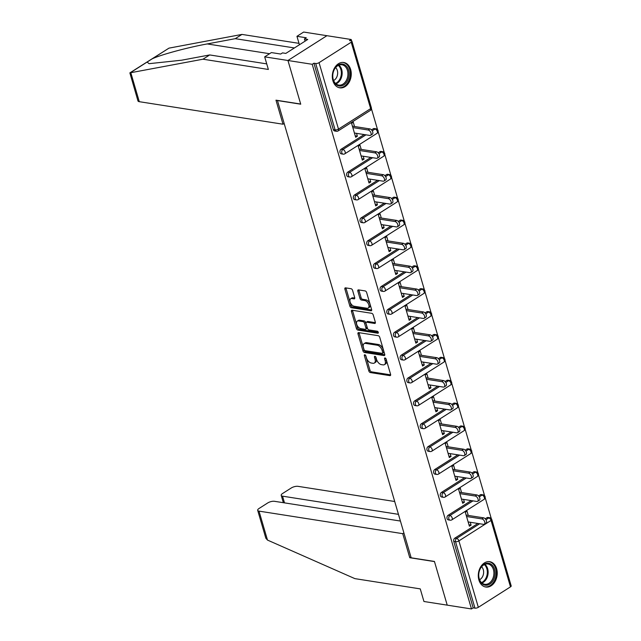 <?xml version="1.0" encoding="UTF-8"?>
<svg xmlns="http://www.w3.org/2000/svg" width="641" height="641" viewBox="0 0 641 641"><rect width="100%" height="100%" fill="white"/><g stroke="black" fill="none" stroke-linecap="round" stroke-linejoin="round"><path stroke-width="0.96" d="M364.825 354.769A1.13 0.649 -122.5 0 0 364.513 354.826A1.13 0.649 -122.5 0 0 364.36 355.659L368.831 370.955A1.611 0.929 -122.5 0 0 370.338 372.565L389.92 375.634A1.611 0.929 -122.5 0 0 390.361 375.554A1.611 0.929 -122.5 0 0 390.585 374.368L386.114 359.072A1.13 0.649 -122.5 0 0 385.057 357.942A1.13 0.649 -122.5 0 0 384.744 357.999A1.13 0.649 -122.5 0 0 384.592 358.832L385.169 360.811A5.168 2.965 -122.5 0 1 384.456 364.625A5.168 2.965 -122.5 0 1 383.038 364.873L381.403 364.617A5.168 2.965 -122.5 0 1 376.579 359.465L375.995 357.486A1.13 0.649 -122.5 0 0 374.945 356.356A1.13 0.649 -122.5 0 0 374.632 356.412A1.13 0.649 -122.5 0 0 374.472 357.245L375.049 359.224A5.168 2.965 -122.5 0 1 374.344 363.038A5.168 2.965 -122.5 0 1 372.918 363.287L371.291 363.03A5.168 2.965 -122.5 0 1 366.46 357.878L365.883 355.899A1.13 0.649 -122.5 0 0 364.825 354.769M332.919 80.806A12.828 9.375 98.9 0 0 339.802 87.841A12.828 9.375 98.9 0 0 348.968 82.513A12.828 9.375 98.9 0 0 350.651 69.532A12.828 9.375 98.9 0 0 343.776 62.498A12.828 9.375 98.9 0 0 334.602 67.826A12.828 9.375 98.9 0 0 332.919 80.806M478.899 580.001A12.828 9.375 98.9 0 0 485.774 587.028A12.828 9.375 98.9 0 0 494.94 581.707A12.828 9.375 98.9 0 0 496.623 568.727A12.828 9.375 98.9 0 0 489.748 561.692A12.828 9.375 98.9 0 0 480.582 567.021A12.828 9.375 98.9 0 0 478.899 580.001M352.566 290.325A1.611 0.929 -122.5 0 0 351.06 288.714L345.571 287.857A1.611 0.929 -122.5 0 0 345.122 287.929A1.611 0.929 -122.5 0 0 344.898 289.123L349.866 306.11A1.611 0.929 -122.5 0 0 351.38 307.72L370.955 310.789A1.611 0.929 -122.5 0 0 371.403 310.709A1.611 0.929 -122.5 0 0 371.62 309.523L366.652 292.536A1.611 0.929 -122.5 0 0 365.146 290.926L358.511 289.884A1.611 0.929 -122.5 0 0 358.063 289.964A1.611 0.929 -122.5 0 0 357.846 291.15L359.97 298.418A1.611 0.929 -122.5 0 0 361.476 300.028L364.769 300.549A4.319 2.476 -122.5 0 1 368.463 303.946A4.319 2.476 -122.5 0 1 368.214 308.041A4.319 2.476 -122.5 0 1 367.021 308.249L354.128 306.23A4.319 2.476 -122.5 0 1 350.435 302.824A4.319 2.476 -122.5 0 1 350.691 298.738A4.319 2.476 -122.5 0 1 351.877 298.53L354.032 298.866A1.611 0.929 -122.5 0 0 354.473 298.786A1.611 0.929 -122.5 0 0 354.697 297.592L352.566 290.325M400.417 521.045L274.468 501.302A4.936 1.819 -16.3 0 0 267.738 502.945L259.1 508.441A4.936 1.819 -16.3 0 0 257.69 510.348A4.936 1.819 -16.3 0 0 259.012 511.125L267.481 540.075L354.882 578.631L420.256 588.887L423.941 601.498L447.218 605.144L434.438 561.444L411.169 557.798L277.457 100.541L300.725 104.195L287.945 60.494L312.215 64.3L471.48 608.95L473.186 607.868L474.957 608.141L455.535 541.709L453.764 541.437L473.186 607.868M410.929 556.981L409.767 557.718L434.478 561.588L447.218 605.144L471.48 608.95M358.656 332.623A1.611 0.929 -122.5 0 0 358.215 332.695A1.611 0.929 -122.5 0 0 357.99 333.889L362.958 350.875A1.611 0.929 -122.5 0 0 364.465 352.486L384.047 355.555A1.611 0.929 -122.5 0 0 384.488 355.475A1.611 0.929 -122.5 0 0 384.712 354.289L379.744 337.302A1.611 0.929 -122.5 0 0 378.238 335.692L358.656 332.623M356.412 328.488L351.444 311.51A1.611 0.929 -122.5 0 1 351.669 310.316A1.611 0.929 -122.5 0 1 352.117 310.236L371.692 313.305A1.611 0.929 -122.5 0 1 373.198 314.915L375.33 322.183A1.611 0.929 -122.5 0 1 375.105 323.376A1.611 0.929 -122.5 0 1 374.656 323.457L366.716 322.207A1.611 0.929 -122.5 0 0 366.275 322.287A1.611 0.929 -122.5 0 0 366.051 323.481L367.461 328.304A1.611 0.929 -122.5 0 0 368.968 329.915L377.237 331.205A1.13 0.649 -122.5 0 1 378.206 332.094A1.13 0.649 -122.5 0 1 378.142 333.168A1.13 0.649 -122.5 0 1 377.829 333.224L357.926 330.099A1.611 0.929 -122.5 0 1 356.412 328.488L357.55 327.767L352.582 310.781L351.444 311.51M510.484 586.868L491.062 520.436A2.468 0.913 163.7 0 0 491.767 519.482L511.189 585.914A2.468 0.913 163.7 0 1 510.484 586.868L478.33 607.323A2.468 0.913 163.7 0 1 474.957 608.141M264.677 56.841L271.383 52.578L280.694 54.036L282.505 52.883L285.83 53.403L307.768 39.454L304.443 38.933L306.262 37.771L296.951 36.313L303.658 32.05L326.926 35.696L287.945 60.494L300.685 104.042L275.975 100.172L283.01 124.218L139.281 101.687A4.936 1.819 163.7 0 1 137.959 100.901L129.867 72.874L202.989 59.204L268.363 69.452L264.677 56.841L287.945 60.494L326.926 35.696L351.196 39.502L351.621 40.968M312.215 64.3L313.922 63.211L315.692 63.491A2.468 0.913 -16.3 0 0 319.058 62.666L351.22 42.21A2.468 0.913 -16.3 0 0 351.925 41.256A2.468 0.913 -16.3 0 0 351.26 40.864L349.489 40.591L351.196 39.502M371.427 108.706L377.557 129.674M378.118 131.581L384.247 152.55M384.808 154.457L390.938 175.426M391.499 177.333L397.628 198.301M398.189 200.208L404.319 221.185M404.88 223.092L411.009 244.061M411.57 245.968L417.7 266.936M418.261 268.843L424.39 289.812M424.951 291.719L431.081 312.688M431.633 314.595L437.771 335.564M438.324 337.478L444.461 358.447M445.014 360.354L451.152 381.323M451.705 383.23L457.834 404.199M458.395 406.106L464.525 427.074M465.086 428.981L471.215 449.95M471.776 451.857L477.906 472.834M478.466 474.741L484.596 495.709M485.157 497.616L491.286 518.585M468.972 524.779L471.087 525.107L469.388 526.189L465.31 512.263L467.017 511.173L468.259 515.428M471.087 525.107L470.262 522.271M319.058 62.666L338.488 129.097A2.468 0.913 -16.3 0 1 335.115 129.923A2.468 1.803 98.9 0 0 336.445 131.277L334.666 130.996A2.468 1.803 -81.1 0 1 333.344 129.642L335.115 129.923L315.692 63.491M313.922 63.211L333.344 129.642M453.764 541.437A2.468 1.803 -81.1 0 1 454.822 538.152L477.906 523.473M485.237 518.801L486.984 517.696A2.468 1.803 -81.1 0 1 488.009 517.455L489.78 517.736A2.468 1.803 98.9 0 0 488.754 517.976L486.984 517.696M341.1 149.241L342.871 149.513A2.468 1.803 -81.1 0 0 341.805 152.798A2.468 1.803 98.9 0 0 343.127 154.152L341.357 153.872A2.468 1.803 -81.1 0 1 340.034 152.518A2.468 1.803 -81.1 0 1 341.1 149.241L364.176 134.554M371.516 129.891L373.254 128.785A2.468 1.803 -81.1 0 1 374.28 128.545L376.059 128.825A2.468 1.803 98.9 0 0 375.033 129.057L373.254 128.785M347.783 172.117L349.561 172.389A2.468 1.803 -81.1 0 0 348.496 175.674A2.468 1.803 98.9 0 0 349.818 177.028L348.047 176.748A2.468 1.803 -81.1 0 1 346.725 175.402A2.468 1.803 -81.1 0 1 347.783 172.117L370.867 157.438M378.206 152.766L379.945 151.661A2.468 1.803 -81.1 0 1 380.97 151.42L382.749 151.701A2.468 1.803 98.9 0 0 381.724 151.941L379.945 151.661M354.473 194.992L356.252 195.273A2.468 1.803 -81.1 0 0 355.186 198.55A2.468 1.803 98.9 0 0 356.508 199.904L354.737 199.631A2.468 1.803 -81.1 0 1 353.415 198.277A2.468 1.803 -81.1 0 1 354.473 194.992L377.557 180.313M384.896 175.642L386.635 174.536A2.468 1.803 -81.1 0 1 387.661 174.296L389.432 174.576A2.468 1.803 98.9 0 0 388.406 174.817L386.635 174.536M361.163 217.868L362.942 218.148A2.468 1.803 -81.1 0 0 361.877 221.433A2.468 1.803 98.9 0 0 363.199 222.78L361.428 222.507A2.468 1.803 -81.1 0 1 360.106 221.153A2.468 1.803 -81.1 0 1 361.163 217.868L384.247 203.189M391.579 198.526L393.326 197.412A2.468 1.803 -81.1 0 1 394.351 197.18L396.122 197.452A2.468 1.803 98.9 0 0 395.096 197.692L393.326 197.412M367.854 240.744L369.625 241.024A2.468 1.803 -81.1 0 0 368.567 244.309A2.468 1.803 98.9 0 0 369.889 245.663L368.118 245.383A2.468 1.803 -81.1 0 1 366.796 244.029A2.468 1.803 -81.1 0 1 367.854 240.744L390.938 226.065M398.269 221.401L400.016 220.288A2.468 1.803 -81.1 0 1 401.042 220.055L402.812 220.336A2.468 1.803 98.9 0 0 401.787 220.568L400.016 220.288M374.544 263.627L376.315 263.9A2.468 1.803 -81.1 0 0 375.257 267.185A2.468 1.803 98.9 0 0 376.579 268.539L374.809 268.259A2.468 1.803 -81.1 0 1 373.487 266.904A2.468 1.803 -81.1 0 1 374.544 263.627L397.628 248.94M404.96 244.277L406.706 243.171A2.468 1.803 -81.1 0 1 407.732 242.931L409.503 243.211A2.468 1.803 98.9 0 0 408.477 243.444L406.706 243.171M381.235 286.503L383.006 286.775A2.468 1.803 -81.1 0 0 381.948 290.061A2.468 1.803 98.9 0 0 383.27 291.415L381.499 291.134A2.468 1.803 -81.1 0 1 380.177 289.788A2.468 1.803 -81.1 0 1 381.235 286.503L404.319 271.816M411.65 267.153L413.397 266.047A2.468 1.803 -81.1 0 1 414.423 265.807L416.193 266.087A2.468 1.803 98.9 0 0 415.168 266.319L413.397 266.047M387.925 309.379L389.696 309.659A2.468 1.803 -81.1 0 0 388.638 312.936A2.468 1.803 98.9 0 0 389.96 314.29L388.19 314.018A2.468 1.803 -81.1 0 1 386.868 312.664A2.468 1.803 -81.1 0 1 387.925 309.379L411.009 294.7M418.341 290.028L420.087 288.923A2.468 1.803 -81.1 0 1 421.113 288.682L422.884 288.963A2.468 1.803 98.9 0 0 421.858 289.203L420.087 288.923M394.616 332.254L396.386 332.535A2.468 1.803 -81.1 0 0 395.329 335.82A2.468 1.803 98.9 0 0 396.651 337.166L394.872 336.894A2.468 1.803 -81.1 0 1 393.55 335.539A2.468 1.803 -81.1 0 1 394.616 332.254L417.7 317.575M425.031 312.912L426.778 311.798A2.468 1.803 -81.1 0 1 427.803 311.566L429.574 311.838A2.468 1.803 98.9 0 0 428.549 312.079L426.778 311.798M401.306 355.13L403.077 355.41A2.468 1.803 -81.1 0 0 402.019 358.696A2.468 1.803 98.9 0 0 403.341 360.05L401.562 359.769A2.468 1.803 -81.1 0 1 400.24 358.415A2.468 1.803 -81.1 0 1 401.306 355.13L424.382 340.451M431.722 335.788L433.468 334.674A2.468 1.803 -81.1 0 1 434.494 334.442L436.265 334.714A2.468 1.803 98.9 0 0 435.239 334.955L433.468 334.674M407.997 378.006L409.767 378.286A2.468 1.803 -81.1 0 0 408.71 381.571A2.468 1.803 98.9 0 0 410.032 382.925L408.253 382.645A2.468 1.803 -81.1 0 1 406.931 381.291A2.468 1.803 -81.1 0 1 407.997 378.006L431.072 363.327M438.412 358.664L440.159 357.558A2.468 1.803 -81.1 0 1 441.176 357.317L442.955 357.598A2.468 1.803 98.9 0 0 441.929 357.83L440.159 357.558M414.687 400.889L416.458 401.162A2.468 1.803 -81.1 0 0 415.392 404.447A2.468 1.803 98.9 0 0 416.722 405.801L414.943 405.521A2.468 1.803 -81.1 0 1 413.621 404.175A2.468 1.803 -81.1 0 1 414.687 400.889L437.763 386.202M445.102 381.539L446.841 380.434A2.468 1.803 -81.1 0 1 447.867 380.193L449.645 380.474A2.468 1.803 98.9 0 0 448.62 380.706L446.841 380.434M421.377 423.765L423.148 424.046A2.468 1.803 -81.1 0 0 422.082 427.323A2.468 1.803 98.9 0 0 423.405 428.677L421.634 428.396A2.468 1.803 -81.1 0 1 420.312 427.05A2.468 1.803 -81.1 0 1 421.377 423.765L444.453 409.086M451.793 404.415L453.532 403.309A2.468 1.803 -81.1 0 1 454.557 403.069L456.336 403.349A2.468 1.803 98.9 0 0 455.31 403.59L453.532 403.309M428.06 446.641L429.839 446.921A2.468 1.803 -81.1 0 0 428.773 450.206A2.468 1.803 98.9 0 0 430.095 451.552L428.324 451.28A2.468 1.803 -81.1 0 1 427.002 449.926A2.468 1.803 -81.1 0 1 428.06 446.641L451.144 431.962M458.483 427.299L460.222 426.185A2.468 1.803 -81.1 0 1 461.248 425.953L463.026 426.225A2.468 1.803 98.9 0 0 462.001 426.465L460.222 426.185M434.75 469.516L436.529 469.797A2.468 1.803 -81.1 0 0 435.463 473.082A2.468 1.803 98.9 0 0 436.785 474.436L435.015 474.156A2.468 1.803 -81.1 0 1 433.693 472.802A2.468 1.803 -81.1 0 1 434.75 469.516L457.834 454.838M465.174 450.174L466.912 449.061A2.468 1.803 -81.1 0 1 467.938 448.828L469.709 449.101A2.468 1.803 98.9 0 0 468.683 449.341L466.912 449.061M441.441 492.392L443.219 492.673A2.468 1.803 -81.1 0 0 442.154 495.958A2.468 1.803 98.9 0 0 443.476 497.312L441.705 497.031A2.468 1.803 -81.1 0 1 440.383 495.677A2.468 1.803 -81.1 0 1 441.441 492.392L464.525 477.713M471.856 473.05L473.603 471.936A2.468 1.803 -81.1 0 1 474.628 471.704L476.399 471.984A2.468 1.803 98.9 0 0 475.374 472.217L473.603 471.936M448.131 515.276L449.902 515.548A2.468 1.803 -81.1 0 0 448.844 518.833A2.468 1.803 98.9 0 0 450.166 520.188L448.396 519.907A2.468 1.803 -81.1 0 1 447.073 518.553A2.468 1.803 -81.1 0 1 448.131 515.276L471.215 500.589M478.547 495.926L480.293 494.82A2.468 1.803 -81.1 0 1 481.319 494.58L483.09 494.86A2.468 1.803 98.9 0 0 482.064 495.092L480.293 494.82M461.568 492.552L460.326 488.298L458.619 489.379L462.698 503.313L464.405 502.232L463.571 499.395M454.878 469.677L453.636 465.422L451.929 466.504L456.007 480.438L457.714 479.356L456.881 476.519M448.187 446.793L446.945 442.546L445.247 443.628L449.317 457.562L451.024 456.472L450.19 453.636M441.505 423.917L440.255 419.663L438.556 420.752L442.627 434.686L444.333 433.596L443.5 430.76M434.814 401.042L433.564 396.787L431.866 397.877L435.936 411.802L437.643 410.721L436.809 407.884M428.124 378.166L426.882 373.911L425.175 374.993L429.246 388.927L430.952 387.845L430.119 385.009M421.433 355.29L420.192 351.036L418.485 352.117L422.555 366.051L424.262 364.969L423.437 362.133M414.743 332.407L413.501 328.16L411.794 329.242L415.865 343.175L417.571 342.086L416.746 339.249M408.053 309.531L406.811 305.284L405.104 306.366L409.174 320.3L410.881 319.21L410.056 316.374M401.362 286.655L400.12 282.401L398.414 283.49L402.492 297.416L404.191 296.334L403.365 293.498M394.672 263.78L393.43 259.525L391.723 260.607L395.801 274.54L397.5 273.459L396.675 270.622M387.981 240.904L386.739 236.649L385.033 237.731L389.111 251.665L390.81 250.583L389.984 247.746M381.291 218.028L380.049 213.774L378.342 214.855L382.421 228.789L384.127 227.707L383.294 224.871M374.6 195.144L373.358 190.898L371.652 191.98L375.73 205.913L377.437 204.824L376.604 201.987M367.91 172.269L366.668 168.014L364.969 169.104L369.04 183.03L370.746 181.948L369.913 179.111M361.228 149.393L359.978 145.138L358.279 146.228L362.349 160.154L364.056 159.072L363.223 156.236M354.537 126.517L353.287 122.263L351.589 123.344L355.659 137.278L357.366 136.196L356.532 133.36M464.405 502.232L462.281 501.895M457.714 479.356L455.591 479.019M451.024 456.472L448.9 456.144M444.333 433.596L442.21 433.268M437.643 410.721L435.519 410.392M430.952 387.845L428.837 387.509M424.262 364.969L422.147 364.633M417.571 342.086L415.456 341.757M410.881 319.21L408.766 318.881M404.191 296.334L402.075 296.006M397.5 273.459L395.385 273.122M390.81 250.583L388.694 250.246M384.127 227.707L382.004 227.371M377.437 204.824L375.314 204.495M370.746 181.948L368.623 181.619M364.056 159.072L361.933 158.736M357.366 136.196L355.242 135.86M374.344 363.038L375.482 362.317A5.168 2.965 -122.5 0 0 376.187 358.503L375.049 359.224M375.73 356.949L376.187 358.503M384.456 364.625L385.594 363.904A5.168 2.965 -122.5 0 0 386.307 360.09L385.169 360.811M385.85 358.535L386.307 360.09M365.618 355.362L369.969 370.234A1.611 0.929 -122.5 0 0 371.476 371.844L390.665 374.849M359.048 332.679A1.611 0.929 -122.5 0 0 359.128 333.168L364.096 350.154A1.611 0.929 -122.5 0 0 365.602 351.765L384.792 354.769M364.016 349.529A1.13 0.649 -122.5 0 0 365.074 350.659L382.26 353.351A1.13 0.649 -122.5 0 0 382.573 353.295A1.13 0.649 -122.5 0 0 382.725 352.462L382.116 350.379A5.168 2.965 -122.5 0 0 377.293 345.227L365.538 343.384A5.168 2.965 -122.5 0 0 364.12 343.632A5.168 2.965 -122.5 0 0 363.407 347.446L364.016 349.529M383.398 352.63A1.13 0.649 -122.5 0 0 383.711 352.574A1.13 0.649 -122.5 0 0 383.863 351.741L382.725 352.462M364.12 343.632L365.258 342.911A5.168 2.965 -122.5 0 1 366.676 342.663L378.422 344.505A5.168 2.965 -122.5 0 1 383.254 349.657L383.863 351.741M352.502 310.3A1.611 0.929 -122.5 0 0 352.582 310.781M375.402 322.671L367.854 321.486A1.611 0.929 -122.5 0 0 367.413 321.566L366.275 322.287M378.31 332.399L359.056 329.378L357.926 330.099M358.479 320.917A4.319 2.476 -122.5 0 0 357.285 321.125A4.319 2.476 -122.5 0 0 357.037 325.219A4.319 2.476 -122.5 0 0 360.731 328.617L365.274 329.33A1.611 0.929 -122.5 0 0 365.715 329.258A1.611 0.929 -122.5 0 0 365.939 328.064L364.529 323.24A1.611 0.929 -122.5 0 0 363.022 321.63L358.479 320.917L359.617 320.196A4.319 2.476 -122.5 0 0 358.423 320.404L357.285 321.125M365.715 329.258L366.852 328.529A1.611 0.929 -122.5 0 0 367.077 327.343L365.939 328.064M359.617 320.196L364.16 320.909A1.611 0.929 -122.5 0 1 365.666 322.519L367.077 327.343M357.55 327.767A1.611 0.929 -122.5 0 0 359.056 329.378M350.691 298.738L351.829 298.009A4.319 2.476 -122.5 0 1 353.015 297.801L354.777 298.081M368.214 308.041L369.352 307.319A4.319 2.476 -122.5 0 0 369.601 303.225A4.319 2.476 -122.5 0 0 365.907 299.828L364.769 300.549M358.904 289.948A1.611 0.929 -122.5 0 0 358.984 290.429L361.107 297.696A1.611 0.929 -122.5 0 0 362.614 299.307L365.907 299.828M345.956 287.913A1.611 0.929 -122.5 0 0 346.036 288.402L351.004 305.388A1.611 0.929 -122.5 0 0 352.51 306.999L371.7 310.004M481.904 518.922L483.61 517.832A3.045 1.747 57.5 0 1 486.215 520.236A3.045 1.747 57.5 0 1 486.03 523.112L484.332 524.202A3.045 1.747 -122.5 0 0 484.508 521.317A3.045 1.747 -122.5 0 0 481.904 518.922L466.552 516.51M468.138 521.942L483.49 524.346A3.045 1.747 -122.5 0 0 484.332 524.202M483.61 517.832L466.143 515.1M475.213 496.038L476.92 494.956A3.045 1.747 57.5 0 1 479.524 497.352A3.045 1.747 57.5 0 1 479.34 500.236L477.641 501.318A3.045 1.747 -122.5 0 0 477.817 498.442A3.045 1.747 -122.5 0 0 475.213 496.038L459.869 493.634M461.456 499.059L476.8 501.47A3.045 1.747 -122.5 0 0 477.641 501.318M476.92 494.956L459.453 492.216M468.523 473.162L470.23 472.08A3.045 1.747 57.5 0 1 472.834 474.476A3.045 1.747 57.5 0 1 472.657 477.361L470.951 478.442A3.045 1.747 -122.5 0 0 471.127 475.558A3.045 1.747 -122.5 0 0 468.523 473.162L453.179 470.758M454.765 476.183L470.109 478.587A3.045 1.747 -122.5 0 0 470.951 478.442M470.23 472.08L452.762 469.34M461.832 450.286L463.539 449.205A3.045 1.747 57.5 0 1 466.143 451.601A3.045 1.747 57.5 0 1 465.967 454.485L464.26 455.567A3.045 1.747 -122.5 0 0 464.437 452.682A3.045 1.747 -122.5 0 0 461.832 450.286L446.489 447.883M448.075 453.307L463.419 455.711A3.045 1.747 -122.5 0 0 464.26 455.567M463.539 449.205L446.072 446.465M455.142 427.411L456.849 426.329A3.045 1.747 57.5 0 1 459.453 428.725A3.045 1.747 57.5 0 1 459.277 431.609L457.57 432.691A3.045 1.747 -122.5 0 0 457.746 429.807A3.045 1.747 -122.5 0 0 455.142 427.411L439.798 425.007M441.385 430.432L456.729 432.835A3.045 1.747 -122.5 0 0 457.57 432.691M456.849 426.329L439.381 423.589M448.452 404.535L450.158 403.445A3.045 1.747 57.5 0 1 452.762 405.849A3.045 1.747 57.5 0 1 452.586 408.726L450.879 409.815A3.045 1.747 -122.5 0 0 451.056 406.931A3.045 1.747 -122.5 0 0 448.452 404.535L433.108 402.123M434.694 407.556L450.038 409.96A3.045 1.747 -122.5 0 0 450.879 409.815M450.158 403.445L432.691 400.713M481.679 583.398A11.097 8.117 -81.1 0 1 480.534 568.086A11.097 8.117 -81.1 0 1 492.072 565.05A11.097 8.117 -81.1 0 1 493.217 580.353A11.097 8.117 -81.1 0 1 481.679 583.398M491.134 565.642A10.272 7.516 98.9 0 0 487.913 563.984A10.272 7.516 98.9 0 0 479.484 570.618A10.272 7.516 98.9 0 0 481.511 582.629A10.272 7.516 98.9 0 0 484.724 584.288A10.272 7.516 98.9 0 0 493.161 577.653A10.272 7.516 98.9 0 0 491.134 565.642M479.58 579.704A7.315 5.352 98.9 0 0 483.506 573.735A7.315 5.352 98.9 0 0 481.655 566.82A7.315 5.352 98.9 0 0 481.607 566.772M484.724 586.779A12.74 9.319 98.9 0 0 484.9 586.811A12.74 9.319 98.9 0 0 495.357 578.591A12.74 9.319 98.9 0 0 492.841 563.687A12.74 9.319 98.9 0 0 488.851 561.636A12.74 9.319 98.9 0 0 488.674 561.612L488.851 561.636M335.708 84.203A11.097 8.117 -81.1 0 1 334.554 68.899A11.097 8.117 -81.1 0 1 346.092 65.855A11.097 8.117 -81.1 0 1 347.246 81.167A11.097 8.117 -81.1 0 1 335.708 84.203M345.154 66.448A10.272 7.516 98.9 0 0 341.941 64.789A10.272 7.516 98.9 0 0 333.504 71.423A10.272 7.516 98.9 0 0 335.531 83.442A10.272 7.516 98.9 0 0 338.752 85.093A10.272 7.516 98.9 0 0 347.182 78.466A10.272 7.516 98.9 0 0 345.154 66.448M333.608 80.51A7.315 5.352 98.9 0 0 337.535 74.54A7.315 5.352 98.9 0 0 335.684 67.626A7.315 5.352 98.9 0 0 335.636 67.585M338.929 87.617L338.769 87.593A12.74 9.319 98.9 0 0 338.929 87.617A12.74 9.319 98.9 0 0 349.377 79.396A12.74 9.319 98.9 0 0 346.869 64.493A12.74 9.319 98.9 0 0 342.871 62.441A12.74 9.319 98.9 0 0 342.695 62.417L342.871 62.441M267.481 540.075L265.839 538.224L257.69 510.348M394.704 501.502L297.993 486.335A4.936 1.819 -16.3 0 0 291.262 487.985L282.625 493.474A4.936 1.819 -16.3 0 0 281.215 495.381A4.936 1.819 -16.3 0 0 282.537 496.166L284.5 502.873M398.462 514.346L282.537 496.166M403.894 532.927L402.732 533.665L259.012 511.125M409.767 557.718L402.732 533.665M294.403 47.947L235.263 38.676L241.969 34.414L168.976 48.139L129.867 72.874M235.263 38.676L207.219 43.933C187.661 47.442 160.218 54.894 152.061 58.9L147.118 62.049L149.081 63.675L181.651 60.198L209.695 54.942L266.736 63.884M296.951 36.313L299.419 44.758M241.969 34.414L299.01 43.356M283.01 124.218L284.163 123.481M202.989 59.204L209.695 54.942M304.443 38.933L305.092 41.152M441.761 381.659L443.468 380.57A3.045 1.747 57.5 0 1 446.072 382.965A3.045 1.747 57.5 0 1 445.896 385.85L444.189 386.932A3.045 1.747 -122.5 0 0 444.365 384.055A3.045 1.747 -122.5 0 0 441.761 381.659L426.417 379.248M428.004 384.672L443.348 387.084A3.045 1.747 -122.5 0 0 444.189 386.932M443.468 380.57L426.001 377.829M435.071 358.776L436.777 357.694A3.045 1.747 57.5 0 1 439.381 360.09A3.045 1.747 57.5 0 1 439.205 362.974L437.499 364.056A3.045 1.747 -122.5 0 0 437.675 361.171A3.045 1.747 -122.5 0 0 435.071 358.776L419.727 356.372M421.313 361.796L436.657 364.208A3.045 1.747 -122.5 0 0 437.499 364.056M436.777 357.694L419.31 354.954M428.388 335.9L430.087 334.818A3.045 1.747 57.5 0 1 432.691 337.214A3.045 1.747 57.5 0 1 432.515 340.099L430.808 341.18A3.045 1.747 -122.5 0 0 430.984 338.296A3.045 1.747 -122.5 0 0 428.388 335.9L413.036 333.496M414.623 338.921L429.975 341.324A3.045 1.747 -122.5 0 0 430.808 341.18M430.087 334.818L412.62 332.078M421.698 313.024L423.397 311.943A3.045 1.747 57.5 0 1 426.001 314.338A3.045 1.747 57.5 0 1 425.824 317.223L424.118 318.305A3.045 1.747 -122.5 0 0 424.302 315.42A3.045 1.747 -122.5 0 0 421.698 313.024L406.346 310.621M407.932 316.045L423.284 318.449A3.045 1.747 -122.5 0 0 424.118 318.305M423.397 311.943L405.937 309.202M415.007 290.149L416.706 289.059A3.045 1.747 57.5 0 1 419.31 291.463A3.045 1.747 57.5 0 1 419.134 294.339L417.427 295.429A3.045 1.747 -122.5 0 0 417.612 292.544A3.045 1.747 -122.5 0 0 415.007 290.149L399.655 287.737M401.242 293.169L416.594 295.573A3.045 1.747 -122.5 0 0 417.427 295.429M416.706 289.059L399.247 286.327M408.317 267.273L410.024 266.183A3.045 1.747 57.5 0 1 412.62 268.579A3.045 1.747 57.5 0 1 412.443 271.464L410.745 272.545A3.045 1.747 -122.5 0 0 410.921 269.669A3.045 1.747 -122.5 0 0 408.317 267.273L392.965 264.861M394.552 270.286L409.903 272.697A3.045 1.747 -122.5 0 0 410.745 272.545M410.024 266.183L392.556 263.443M401.627 244.389L403.333 243.308A3.045 1.747 57.5 0 1 405.937 245.703A3.045 1.747 57.5 0 1 405.753 248.588L404.054 249.67A3.045 1.747 -122.5 0 0 404.231 246.793A3.045 1.747 -122.5 0 0 401.627 244.389L386.275 241.986M387.861 247.41L403.213 249.822A3.045 1.747 -122.5 0 0 404.054 249.67M403.333 243.308L385.866 240.567M394.936 221.514L396.643 220.432A3.045 1.747 57.5 0 1 399.247 222.828A3.045 1.747 57.5 0 1 399.063 225.712L397.364 226.794A3.045 1.747 -122.5 0 0 397.54 223.909A3.045 1.747 -122.5 0 0 394.936 221.514L379.592 219.11M381.179 224.534L396.523 226.938A3.045 1.747 -122.5 0 0 397.364 226.794M396.643 220.432L379.176 217.692M388.246 198.638L389.952 197.556A3.045 1.747 57.5 0 1 392.556 199.952A3.045 1.747 57.5 0 1 392.38 202.836L390.673 203.918A3.045 1.747 -122.5 0 0 390.85 201.034A3.045 1.747 -122.5 0 0 388.246 198.638L372.902 196.234M374.488 201.659L389.832 204.062A3.045 1.747 -122.5 0 0 390.673 203.918M389.952 197.556L372.485 194.816M381.555 175.762L383.262 174.681A3.045 1.747 57.5 0 1 385.866 177.076A3.045 1.747 57.5 0 1 385.69 179.953L383.983 181.042A3.045 1.747 -122.5 0 0 384.159 178.158A3.045 1.747 -122.5 0 0 381.555 175.762L366.211 173.35M367.798 178.783L383.142 181.187A3.045 1.747 -122.5 0 0 383.983 181.042M383.262 174.681L365.795 171.94M374.865 152.887L376.571 151.797A3.045 1.747 57.5 0 1 379.176 154.193A3.045 1.747 57.5 0 1 378.999 157.077L377.293 158.167A3.045 1.747 -122.5 0 0 377.469 155.282A3.045 1.747 -122.5 0 0 374.865 152.887L359.521 150.475M361.107 155.899L376.451 158.311A3.045 1.747 -122.5 0 0 377.293 158.167M376.571 151.797L359.104 149.065M368.174 130.003L369.881 128.921A3.045 1.747 57.5 0 1 372.485 131.317A3.045 1.747 57.5 0 1 372.309 134.201L370.602 135.283A3.045 1.747 -122.5 0 0 370.778 132.407A3.045 1.747 -122.5 0 0 368.174 130.003L352.83 127.599M354.417 133.024L369.761 135.435A3.045 1.747 -122.5 0 0 370.602 135.283M369.881 128.921L352.414 126.181M365.338 355.042L364.36 355.659M385.57 358.215L384.592 358.832M375.45 356.628L374.472 357.245M485.958 519.755L488.754 517.976A2.468 1.418 -122.5 0 1 491.062 520.436L458.9 540.892L478.33 607.323M454.822 538.152L456.592 538.424A2.468 1.418 -122.5 0 1 458.9 540.892A2.468 0.913 163.7 0 1 455.535 541.709A2.468 1.803 -81.1 0 1 456.592 538.424L479.676 523.745M336.445 131.277A2.468 2.468 0 0 0 338.144 130.916A2.468 1.418 57.5 0 0 338.488 129.097L370.642 108.641L351.22 42.21M338.144 130.916L370.306 110.46A2.468 1.418 57.5 0 0 370.642 108.641A2.468 0.913 -16.3 0 0 371.347 107.688L351.925 41.256M472.986 500.869L449.902 515.548A2.468 1.418 -122.5 0 1 452.209 518.008A2.468 1.418 57.5 0 1 451.873 519.835L484.035 499.379A2.468 2.468 0 0 0 483.09 494.86M479.268 496.871L482.064 495.092A2.468 1.418 -122.5 0 1 484.372 497.552A2.468 1.418 57.5 0 1 484.035 499.379M443.476 497.312A2.468 2.468 0 0 0 445.183 496.951A2.468 1.418 57.5 0 0 445.519 495.132A2.468 1.418 -122.5 0 0 443.219 492.673L466.295 477.994M472.577 473.995L475.374 472.217A2.468 1.418 -122.5 0 1 477.681 474.677A2.468 1.418 57.5 0 1 477.345 476.495A2.468 2.468 0 0 0 476.399 471.984M436.785 474.436A2.468 2.468 0 0 0 438.492 474.076A2.468 1.418 57.5 0 0 438.829 472.257A2.468 1.418 -122.5 0 0 436.529 469.797L459.605 455.118M465.887 451.12L468.683 449.341A2.468 1.418 -122.5 0 1 470.991 451.801A2.468 1.418 57.5 0 1 470.654 453.62A2.468 2.468 0 0 0 469.709 449.101M430.095 451.552A2.468 2.468 0 0 0 431.802 451.2A2.468 1.418 57.5 0 0 432.138 449.381A2.468 1.418 -122.5 0 0 429.839 446.921L452.915 432.234M459.196 428.244L462.001 426.465A2.468 1.418 -122.5 0 1 464.3 428.925A2.468 1.418 57.5 0 1 463.964 430.744A2.468 2.468 0 0 0 463.026 426.225M423.405 428.677A2.468 2.468 0 0 0 425.111 428.324A2.468 1.418 57.5 0 0 425.456 426.505A2.468 1.418 -122.5 0 0 423.148 424.046L446.232 409.359M452.514 405.368L455.31 403.59A2.468 1.418 -122.5 0 1 457.61 406.049A2.468 1.418 57.5 0 1 457.273 407.868A2.468 2.468 0 0 0 456.336 403.349M416.722 405.801A2.468 2.468 0 0 0 418.421 405.449A2.468 1.418 57.5 0 0 418.765 403.622A2.468 1.418 -122.5 0 0 416.458 401.162L439.542 386.483M445.824 382.485L448.62 380.706A2.468 1.418 -122.5 0 1 450.919 383.166A2.468 1.418 57.5 0 1 450.583 384.993A2.468 2.468 0 0 0 449.645 380.474M410.032 382.925A2.468 2.468 0 0 0 411.73 382.565A2.468 1.418 57.5 0 0 412.075 380.746A2.468 1.418 -122.5 0 0 409.767 378.286L432.851 363.607M439.133 359.609L441.929 357.83A2.468 1.418 -122.5 0 1 444.237 360.29A2.468 1.418 57.5 0 1 443.892 362.109A2.468 2.468 0 0 0 442.955 357.598M403.341 360.05A2.468 2.468 0 0 0 405.048 359.689A2.468 1.418 57.5 0 0 405.384 357.87A2.468 1.418 -122.5 0 0 403.077 355.41L426.161 340.732M432.443 336.733L435.239 334.955A2.468 1.418 -122.5 0 1 437.547 337.414A2.468 1.418 57.5 0 1 437.202 339.233A2.468 2.468 0 0 0 436.265 334.714M396.651 337.166A2.468 2.468 0 0 0 398.357 336.813A2.468 1.418 57.5 0 0 398.694 334.995A2.468 1.418 -122.5 0 0 396.386 332.535L419.47 317.856M425.752 313.858L428.549 312.079A2.468 1.418 -122.5 0 1 430.856 314.539A2.468 1.418 57.5 0 1 430.512 316.358A2.468 2.468 0 0 0 429.574 311.838M389.96 314.29A2.468 2.468 0 0 0 391.667 313.938A2.468 1.418 57.5 0 0 392.004 312.119A2.468 1.418 -122.5 0 0 389.696 309.659L412.78 294.972M419.062 290.982L421.858 289.203A2.468 1.418 -122.5 0 1 424.166 291.663A2.468 1.418 57.5 0 1 423.829 293.482A2.468 2.468 0 0 0 422.884 288.963M383.27 291.415A2.468 2.468 0 0 0 384.977 291.062A2.468 1.418 57.5 0 0 385.313 289.235A2.468 1.418 -122.5 0 0 383.006 286.775L406.09 272.096M412.371 268.098L415.168 266.319A2.468 1.418 -122.5 0 1 417.475 268.787A2.468 1.418 57.5 0 1 417.139 270.606A2.468 2.468 0 0 0 416.193 266.087M376.579 268.539A2.468 2.468 0 0 0 378.286 268.178A2.468 1.418 57.5 0 0 378.623 266.36A2.468 1.418 -122.5 0 0 376.315 263.9L399.399 249.221M405.681 245.223L408.477 243.444A2.468 1.418 -122.5 0 1 410.785 245.904A2.468 1.418 57.5 0 1 410.448 247.73A2.468 2.468 0 0 0 409.503 243.211M369.889 245.663A2.468 2.468 0 0 0 371.596 245.303A2.468 1.418 57.5 0 0 371.932 243.484A2.468 1.418 -122.5 0 0 369.625 241.024L392.709 226.345M398.99 222.347L401.787 220.568A2.468 1.418 -122.5 0 1 404.094 223.028A2.468 1.418 57.5 0 1 403.758 224.847A2.468 2.468 0 0 0 402.812 220.336M363.199 222.78A2.468 2.468 0 0 0 364.905 222.427A2.468 1.418 57.5 0 0 365.242 220.608A2.468 1.418 -122.5 0 0 362.942 218.148L386.018 203.469M392.3 199.471L395.096 197.692A2.468 1.418 -122.5 0 1 397.404 200.152A2.468 1.418 57.5 0 1 397.067 201.971A2.468 2.468 0 0 0 396.122 197.452M356.508 199.904A2.468 2.468 0 0 0 358.215 199.551A2.468 1.418 57.5 0 0 358.551 197.732A2.468 1.418 -122.5 0 0 356.252 195.273L379.328 180.586M385.61 176.596L388.406 174.817A2.468 1.418 -122.5 0 1 390.714 177.277A2.468 1.418 57.5 0 1 390.377 179.095A2.468 2.468 0 0 0 389.432 174.576M349.818 177.028A2.468 2.468 0 0 0 351.524 176.676A2.468 1.418 57.5 0 0 351.861 174.857A2.468 1.418 -122.5 0 0 349.561 172.389L372.637 157.71M378.919 153.72L381.724 151.941A2.468 1.418 -122.5 0 1 384.023 154.401A2.468 1.418 57.5 0 1 383.687 156.22A2.468 2.468 0 0 0 382.749 151.701M343.127 154.152A2.468 2.468 0 0 0 344.834 153.8A2.468 1.418 57.5 0 0 345.179 151.973A2.468 1.418 -122.5 0 0 342.871 149.513L365.955 134.834M372.237 130.836L375.033 129.057A2.468 1.418 -122.5 0 1 377.333 131.517A2.468 1.418 57.5 0 1 376.996 133.344A2.468 2.468 0 0 0 376.059 128.825M390.625 375.185L389.92 375.634M371.476 371.844L370.338 372.565M369.969 370.234L368.831 370.955M384.752 355.106L384.047 355.555M365.602 351.765L364.465 352.486M364.096 350.154L362.958 350.875M359.128 333.168L357.99 333.889M383.254 349.657L382.116 350.379M378.422 344.505L377.293 345.227M366.676 342.663L365.538 343.384M375.362 323.008L374.656 323.457M367.854 321.486L366.716 322.207M378.318 332.911L377.829 333.224M365.666 322.519L364.529 323.24M364.16 320.909L363.022 321.63M354.729 298.418L354.032 298.866M353.015 297.801L351.877 298.53M362.614 299.307L361.476 300.028M361.107 297.696L359.97 298.418M358.984 290.429L357.846 291.15M371.66 310.34L370.955 310.789M352.51 306.999L351.38 307.72M351.004 305.388L349.866 306.11M346.036 288.402L344.898 289.123M484.9 564.328A10.272 7.516 -81.1 0 1 485.357 564.737A10.272 7.516 -81.1 0 1 487.905 574.777A10.272 7.516 -81.1 0 1 481.968 583.038M481.471 582.589A9.936 7.267 98.9 0 0 487.128 574.576A9.936 7.267 98.9 0 0 484.652 564.929A9.936 7.267 98.9 0 0 484.292 564.601M338.929 65.142A10.272 7.516 -81.1 0 1 339.385 65.542A10.272 7.516 -81.1 0 1 341.933 75.582A10.272 7.516 -81.1 0 1 335.996 83.843M335.491 83.402A9.936 7.267 98.9 0 0 341.148 75.382A9.936 7.267 98.9 0 0 338.68 65.735A9.936 7.267 98.9 0 0 338.312 65.406M168.976 48.139L152.061 58.9M147.118 62.049L130.195 72.81M130.82 72.737L139.281 101.687M269.597 53.716L207.219 43.933M491.767 519.482A2.468 2.468 0 0 0 489.78 517.736M450.166 520.188A2.468 2.468 0 0 0 451.873 519.835M445.183 496.951L477.345 476.495M438.492 474.076L470.654 453.62M431.802 451.2L463.964 430.744M425.111 428.324L457.273 407.868M418.421 405.449L450.583 384.993M411.73 382.565L443.892 362.109M405.048 359.689L437.202 339.233M398.357 336.813L430.512 316.358M391.667 313.938L423.829 293.482M384.977 291.062L417.139 270.606M378.286 268.178L410.448 247.73M371.596 245.303L403.758 224.847M364.905 222.427L397.067 201.971M358.215 199.551L390.377 179.095M351.524 176.676L383.687 156.22M344.834 153.8L376.996 133.344M370.306 110.46A2.468 2.468 0 0 0 371.347 107.688M383.711 352.574L382.573 353.295M281.215 495.381L283.354 502.688"/></g></svg>
